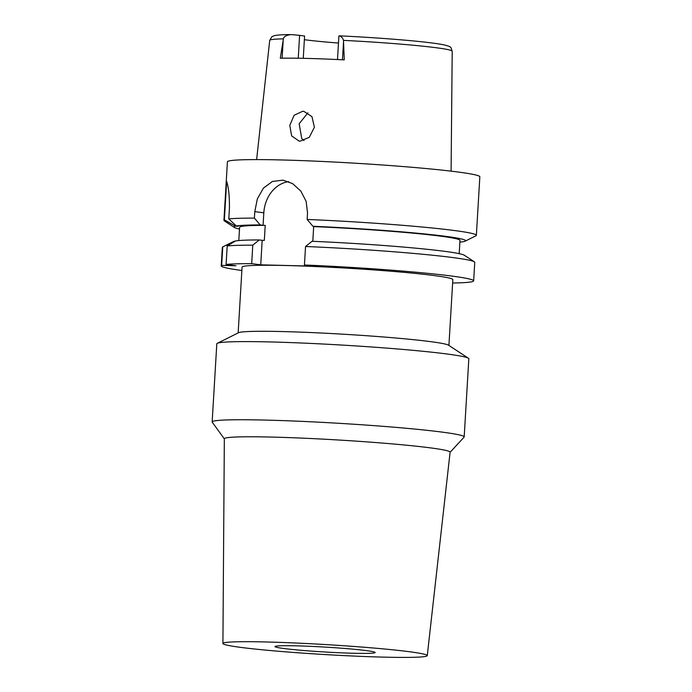 <?xml version="1.0" encoding="UTF-8"?>
<svg xmlns="http://www.w3.org/2000/svg" width="692" height="692" viewBox="0 0 692 692"><rect width="100%" height="100%" fill="white"/><g stroke="black" fill="none" stroke-linecap="round" stroke-linejoin="round"><path stroke-width="1.04" d="M303.26 58.336L304.584 36.027L299.601 35.378A11.556 0.562 -176.6 0 0 290.718 34.609L290.233 34.6C282.388 34.635 277.016 35.007 274.11 35.724L271.835 36.78L269.724 40.37L256.628 159.601M338.475 43.042A68.24 3.33 3.4 0 1 305.189 39.816A68.24 3.33 3.4 0 1 304.359 39.712M343.483 40.378C342.903 38.207 341.563 36.693 339.443 35.854L339.53 35.846C381.958 37.835 428.832 41.676 444.255 44.919C452.404 47.134 450.501 46.918 452.205 51.217A91.405 4.463 -176.6 0 0 436.038 47.713A91.405 4.463 -176.6 0 0 343.483 40.378L344.27 59.875A92.382 4.515 -176.6 0 0 280.295 58.249L283.4 38.856A91.405 4.463 -176.6 0 0 269.724 40.37M339.443 35.854A11.556 0.562 -176.6 0 0 338.898 35.984L337.497 59.547M302.741 111.256L294.126 115.261L289.801 125.339L291.626 135.874L299.056 141.082L300.103 141.168L309.298 137.31L314.393 127.241L311.971 116.645L303.797 111.343L302.741 111.256M290.718 34.609C286.09 35.283 283.651 36.702 283.4 38.856M459.194 253.661L459.981 240.383A110.383 5.389 -176.6 0 0 440.458 236.145A110.383 5.389 -176.6 0 0 313.675 226.595L315.82 226.647L312.931 226.275L307.144 219.459A126.437 6.176 3.4 0 1 454.004 230.471A126.437 6.176 3.4 0 1 476.364 235.323L479.841 176.806A126.437 6.176 -176.6 0 0 457.481 171.945A126.437 6.176 -176.6 0 0 316.235 161.184A126.437 6.176 -176.6 0 0 227.408 161.807L223.94 220.333A126.437 6.176 3.4 0 1 224.372 219.857L226.665 181.347C228.697 187.653 229.614 196.839 229.389 208.889L228.792 218.931A126.437 6.176 3.4 0 1 254.397 218.118L260.183 224.935A115.988 5.666 3.4 0 0 236.361 225.981L238.316 226.232L235.479 226.163L224.372 219.857M238.818 240.565L239.605 227.296A110.383 5.389 -176.6 0 1 265.218 225.367L263.072 225.315L263.816 212.807L254.786 211.631L254.397 218.118M254.786 211.631L257.355 198.855L263.444 188.077L272.423 181.468L282.967 180.154L292.552 183.588L300.821 191.044L306.149 201.398L307.533 212.972L307.144 219.459M239.501 229.035A115.988 5.666 3.4 0 1 234.398 227.469L224.355 220.878A126.437 6.176 3.4 0 1 223.94 220.333M263.072 225.315L260.183 224.935M234.398 227.469A115.988 5.666 3.4 0 1 235.479 226.163M228.792 218.931L236.361 225.981M263.816 212.807A32.109 26.339 97.4 0 1 288.65 181.641M312.931 226.275A115.988 5.666 3.4 0 1 445.06 236.257A115.988 5.666 3.4 0 1 465.136 241.171A115.988 5.666 3.4 0 1 459.877 242.122M452.62 283.011A126.437 6.176 3.4 0 0 473.657 280.857A126.437 6.176 3.4 0 0 451.296 275.996A126.437 6.176 3.4 0 0 304.437 264.993L313.476 266.169L260.728 264.828L251.689 263.652A126.437 6.176 3.4 0 0 226.094 264.465L227.192 245.971L235.47 240.989A115.988 5.666 -176.6 0 1 259.292 239.942L262.182 240.323L260.728 264.828M265.218 225.367L264.327 240.375L262.182 240.323M312.801 241.318L313.675 226.595M226.094 264.465L235.963 265.754L221.665 265.391A126.437 6.176 3.4 0 0 221.232 265.866L222.331 247.364A126.437 6.176 -176.6 0 1 222.772 246.888L221.665 265.391M241.863 270.494A126.437 6.176 3.4 0 1 221.232 265.866M448.918 345.438L452.827 279.62A105.565 5.155 -176.6 0 0 434.152 275.563A105.565 5.155 -176.6 0 0 316.227 266.576A105.565 5.155 -176.6 0 0 242.07 267.103L238.152 332.913M234.588 241.171L222.772 246.888L233.559 241.517A115.988 5.666 -176.6 0 1 234.588 241.171L235.124 241.179M473.657 280.857L474.755 262.363A126.437 6.176 -176.6 0 0 474.34 261.81A126.437 6.176 -176.6 0 0 452.395 257.502A126.437 6.176 -176.6 0 0 305.535 246.499L304.437 264.993M474.34 261.81L464.297 255.227A115.988 5.666 -176.6 0 0 444.169 251.265A115.988 5.666 -176.6 0 0 312.04 241.283L305.535 246.499M476.364 235.323A126.437 6.176 3.4 0 1 475.88 235.825L465.136 241.171M259.292 239.942L252.788 245.158L251.689 263.652M252.788 245.158A126.437 6.176 -176.6 0 0 227.192 245.971M217.288 343.31L238.55 332.722A105.565 5.155 3.4 0 1 316.599 332.8A105.565 5.155 3.4 0 1 430.225 341.597A105.565 5.155 3.4 0 1 448.546 345.196L468.406 358.231A126.238 6.167 -176.6 0 0 446.504 353.932A126.238 6.167 -176.6 0 0 310.613 343.414A126.238 6.167 -176.6 0 0 217.288 343.31A126.238 6.167 -176.6 0 0 216.804 343.812L212.159 421.956A126.238 6.167 3.4 0 1 300.838 421.324A126.238 6.167 3.4 0 1 441.859 432.076A126.238 6.167 3.4 0 1 464.185 436.929A126.238 6.167 3.4 0 1 464.072 437.171L450.094 452.291M464.185 436.929L468.83 358.785A126.238 6.167 -176.6 0 0 468.406 358.231M224.338 438.875L212.245 422.207A126.238 6.167 3.4 0 1 212.159 421.956M222.919 643.491L224.338 438.771A113.081 5.527 -176.6 0 1 303.641 438.192A113.081 5.527 -176.6 0 1 430.104 447.828A113.081 5.527 3.4 0 1 450.103 452.187L427.267 655.635A102.355 5 3.4 0 1 355.238 656.128A102.355 5 3.4 0 1 241.024 647.418A102.355 5 3.4 0 1 222.919 643.491A102.355 5 3.4 0 1 294.697 642.972A102.355 5 3.4 0 1 409.162 651.691A102.355 5 3.4 0 1 427.267 655.635M366.302 650.601A50.17 2.448 -176.6 0 0 310.258 646.328A50.17 2.448 -176.6 0 0 275.009 646.579A50.17 2.448 -176.6 0 0 283.884 648.508A50.17 2.448 -176.6 0 0 339.936 652.781A50.17 2.448 -176.6 0 0 375.176 652.53A50.17 2.448 -176.6 0 0 366.302 650.601M303.961 140.571L301.729 138.461L299.152 123.764L307.931 112.787M343.535 41.641L342.453 59.789M299.601 35.378L298.243 58.24M282.12 58.214L283.201 40.11M452.205 51.217L451.089 171.149"/></g></svg>
